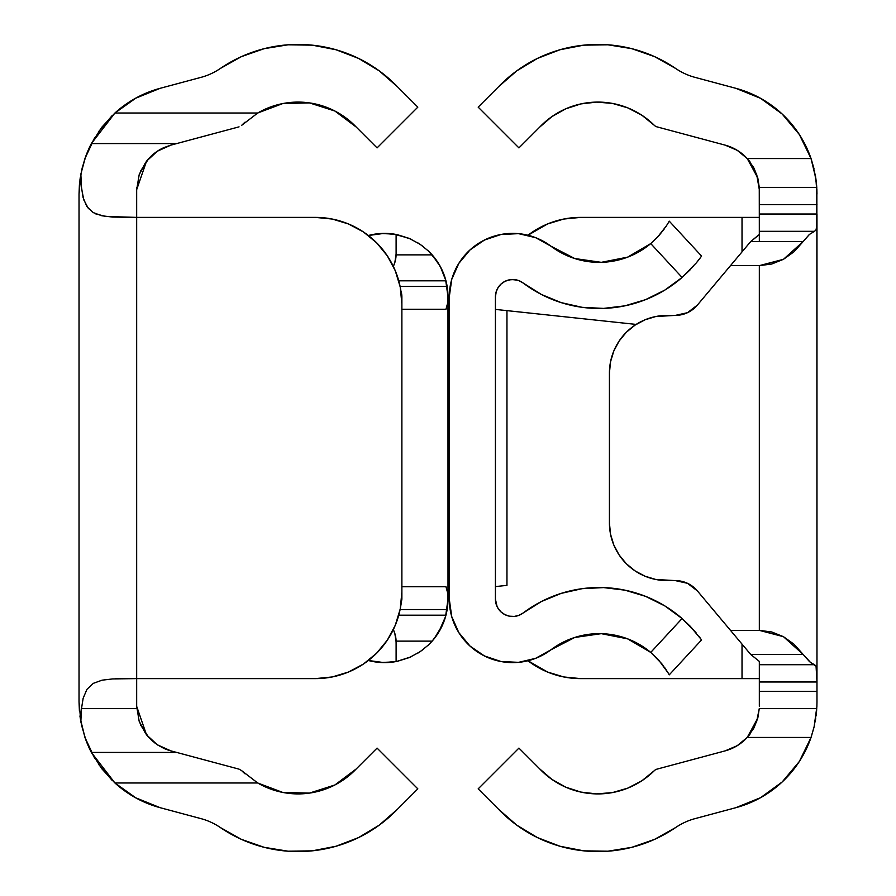 <?xml version="1.0" encoding="UTF-8"?>
<svg xmlns="http://www.w3.org/2000/svg" width="896" height="896" viewBox="0 0 896 896"><rect width="100%" height="100%" fill="white"/><g stroke="black" fill="none" stroke-linecap="round" stroke-linejoin="round"><path stroke-width="1.34" d="M79.397 185.158L79.027 194.096L80.853 174.16L85.355 157.405L91.37 143.573L114.934 113.008L257.723 113.008L282.722 103.578L309.422 102.894L334.869 111.014L356.227 127.053L377.07 147.896L417.838 107.128L397.454 86.744L379.243 70.862L358.534 58.397L335.978 49.739L312.245 45.158L288.086 44.8L264.23 48.664L241.416 56.638L220.349 68.466A63.414 63.414 0 0 1 200.973 77.37L160.216 88.29L136.102 97.944L114.934 113.008A109.536 109.536 0 0 1 160.216 88.29L135.43 98.314M115.058 678.81L136.674 678.608L136.674 189.672L136.674 217.392L315.403 217.392L136.674 217.392L136.674 678.608L315.403 678.608L332.27 676.95L348.499 672.022L363.44 664.037L376.544 653.285L387.307 640.17L395.293 625.229L400.221 609L401.878 592.133L401.878 303.867L400.221 287L395.293 270.771L387.307 255.83L376.544 242.715L363.44 231.963L348.499 223.978L332.27 219.05L315.403 217.392L153.978 217.392M80.315 718.626L84.963 737.453L94.685 758.341M98.482 764.232L111.933 780.181M114.274 782.398L128.218 793.318M135.43 797.686L160.216 807.71A109.536 109.536 0 0 1 114.934 782.992L91.37 752.427L85.355 738.595L80.853 721.84L79.027 701.904L79.419 711.144M288.086 851.2L312.245 850.842L335.978 846.261L358.534 837.603L379.243 825.138L397.454 809.256A137.794 137.794 0 0 1 220.349 827.534L241.416 839.362L264.23 847.336L288.086 851.2L312.245 850.842M356.227 768.947L334.869 784.986L309.422 793.106L282.722 792.422L257.723 782.992A80.136 80.136 0 0 0 356.227 768.947L377.07 748.104L417.838 788.872L397.454 809.256L417.838 788.872L377.07 748.104L356.227 768.947L344.154 779.352L337.187 783.731M333.346 785.747L311.293 792.826M306.813 793.442L299.275 793.901L282.968 792.467M281.848 792.243L268.106 788.088L259.986 784.269M257.723 782.992L114.934 782.992L257.723 782.992L241.629 770.627A80.136 80.136 0 0 0 245.078 773.853M163.811 748.35L157.338 744.789L170.867 750.87L163.811 748.35A46.122 46.122 0 0 0 170.856 750.87L239.053 769.149L170.867 750.87L157.976 745.192M155.378 743.411L148.77 737.453L140.672 725.088M88.536 208.746L83.765 199.875L81.469 187.779L80.853 174.16L79.027 194.096L79.027 701.904L80.853 721.84L81.357 709.509L83.138 698.32L86.912 689.371L93.274 683.368L102.077 680.176L112.627 678.933L136.674 678.608L136.674 706.328L136.674 680.546M80.853 721.84L84.963 737.453A109.536 109.536 0 0 0 91.37 752.427L85.882 740.04L81.491 725.021M160.216 807.71L200.973 818.63A63.414 63.414 0 0 1 220.349 827.534A63.414 63.414 0 0 0 200.973 818.63L160.216 807.71L136.102 798.056L114.934 782.992L101.797 768.757L91.37 752.427L176.635 752.427L91.37 752.427M239.053 769.149L241.629 770.627L239.053 769.149M139.171 721.28L136.674 706.328L146.485 734.765L139.171 721.28M151.57 740.264L146.485 734.765L157.338 744.789L151.57 740.264M157.998 150.786L170.867 145.13L157.382 151.189L146.53 161.19L136.674 189.672L139.182 174.698L146.53 161.19L151.581 155.725L157.382 151.189L163.822 147.638L170.867 145.13L239.053 126.851L176.635 143.573L91.37 143.573A109.536 109.536 0 0 0 84.963 158.547L81.872 169.31L79.677 182.146M163.822 147.638A46.122 46.122 0 0 0 148.77 158.547L140.616 171.024M245.078 122.147A80.136 80.136 0 0 0 241.629 125.373L257.723 113.008A80.136 80.136 0 0 1 356.227 127.053L377.07 147.896L417.838 107.128L397.454 86.744A137.794 137.794 0 0 0 220.349 68.466A63.414 63.414 0 0 1 200.973 77.37L160.216 88.29M79.587 182.986L79.397 185.102M241.629 125.373L257.723 113.008L241.629 125.373M259.986 111.731L268.106 107.912L281.87 103.746M282.968 103.533L299.275 102.099L306.813 102.558M311.293 103.174L333.346 110.253M337.187 112.269L344.154 116.648L356.227 127.053M358.534 58.397L335.978 49.739M128.218 102.682L114.274 113.602M111.933 115.819L98.482 131.768M94.685 137.659L84.963 158.547L80.853 174.16L81.346 186.413L83.104 197.568L86.845 206.528L93.15 212.565L101.931 215.79L112.549 217.067L136.674 217.392L105.907 216.462L95.816 213.92M148.77 158.547L155.456 152.533M136.741 708.635L81.435 708.635L136.741 708.635L136.674 706.328M136.674 189.672L136.741 187.365M80.114 717.259L79.934 715.949M139.44 722.019L145.69 733.712M146.944 735.325L148.77 737.453M145.734 162.221L139.406 174.059M148.758 158.558L146.966 160.63M79.946 179.939L80.315 177.363M79.027 214.021L79.038 220.539M79.038 675.472L79.027 681.979M82.275 167.608L86.274 154.907L91.37 143.573L101.797 127.243L114.934 113.008L257.723 113.008M91.37 143.573L176.635 143.573L170.867 145.13M376.522 653.307A86.475 86.475 0 0 0 401.878 592.133A86.475 86.475 0 0 1 315.403 678.608L136.674 678.608M153.978 678.608L315.403 678.608M315.403 217.392L315.403 217.392A86.475 86.475 0 0 1 401.878 303.867A86.475 86.475 0 0 0 376.522 242.693M401.878 303.99L401.878 296.811A17.293 17.293 0 0 0 400.949 291.211L401.878 296.811L401.878 599.189L400.949 604.789A17.293 17.293 0 0 0 401.027 604.531L401.878 592.01M395.293 625.229L398.933 614.522M79.027 194.096L79.027 701.904M396.11 661.315L396.11 641.95L394.856 633.528L393.333 629.608A28.829 28.829 0 0 1 396.11 641.95L396.11 661.315L397.342 661.315L396.11 661.315L396.11 654.942M368.357 660.498L383.97 662.603L397.342 661.315A63.414 63.414 0 0 1 368.357 660.498L375.805 661.998M420.314 244.406A63.414 63.414 0 0 0 420.302 244.406L409.338 238.426L396.11 234.685L396.11 254.05A28.829 28.829 0 0 1 393.333 266.392L394.856 262.472L396.11 254.05L396.11 234.685L397.342 234.685L383.97 233.397L368.357 235.502A63.414 63.414 0 0 1 397.342 234.685L409.338 238.426L420.302 244.406L428.781 251.328L438.032 262.674L442.445 270.85L445.95 280.806A63.414 63.414 0 0 1 447.149 286.462L447.978 295.075A63.414 63.414 0 0 0 447.149 286.462L400.109 286.462L447.149 286.462L448 296.811L445.581 279.451L441.65 269.125M445.95 280.806A63.414 63.414 0 0 0 432.152 254.867L440.283 266.493L445.95 280.806L398.742 280.806L445.95 280.806A63.414 63.414 0 0 1 447.149 286.462M396.077 255.55L396.11 254.05L396.099 254.867L432.152 254.867L428.781 251.328A63.414 63.414 0 0 0 428.77 251.317L420.302 244.406M409.394 657.552L397.342 661.315L409.394 657.552L420.314 651.594L409.394 657.552M420.302 651.594A63.414 63.414 0 0 0 420.314 651.594L428.77 644.683L420.314 651.594M432.152 641.133L396.099 641.133L432.152 641.133L428.77 644.683L432.152 641.133A63.414 63.414 0 0 0 445.95 615.194L442.445 625.15L433.966 638.982M432.029 641.278L438.502 632.576L445.581 616.549L448 599.189L447.149 609.538L400.109 609.538L447.149 609.538A63.414 63.414 0 0 0 447.978 600.925L447.149 609.538A63.414 63.414 0 0 1 445.95 615.194L398.742 615.194L445.95 615.194L442.994 623.885L439.275 631.299M401.878 586.734L445.962 586.734L401.878 586.734L445.962 586.734L447.574 592.648L448 599.189L447.978 295.075L447.574 303.352L445.962 309.266L401.878 309.266M380.834 662.502L394.094 661.898M396.715 661.438L410.872 656.902M417.323 653.509L423.539 649.242M428.266 645.165L429.531 643.933M440.406 266.706L437.472 261.811M436.89 260.938L433.227 256.122M429.542 252.078L428.277 250.846M423.528 246.758L417.346 242.502M410.838 239.075L396.715 234.562M394.094 234.102L380.834 233.498M375.805 234.002L368.357 235.502M447.149 609.538A63.414 63.414 0 0 1 445.95 615.194M396.077 640.45L396.11 644.739M401.878 296.811L400.949 291.211M396.099 254.867L432.152 254.867M396.11 254.05L396.11 251.261M396.11 241.058L396.11 234.685M395.035 634.122L394.598 632.733M394.61 263.245L395.035 261.867M445.962 586.734L447.574 592.648L447.978 600.925M447.978 295.075L447.574 303.352L445.962 309.266M448 599.189L448 296.811M664.81 605.909A126.258 126.258 0 0 0 523.141 612.998L541.318 601.563L561.187 593.376L582.142 588.672L603.602 587.597L624.926 590.162L645.501 596.322L664.742 605.864L682.091 618.542L690.099 626.158L701.59 639.912L690.122 626.17L682.091 618.542A126.258 126.258 0 0 0 682.069 618.52L650.742 652.411A80.136 80.136 0 0 0 601.317 633.662M537.174 657.709L532.672 659.389M521.494 661.998L516.466 662.502M503.205 661.898L500.584 661.438M470.299 249.67L469.717 250.197M601.283 633.662L574.728 637.47L550.928 649.813A80.136 80.136 0 0 1 650.742 652.411L627.603 638.848L601.283 633.662A80.136 80.136 0 0 0 550.928 649.813A63.414 63.414 0 0 1 449.299 599.189L449.299 296.811A63.414 63.414 0 0 1 550.928 246.187A80.136 80.136 0 0 0 601.25 262.338L627.603 257.152A80.136 80.136 0 0 0 650.72 243.611A80.136 80.136 0 0 1 550.928 246.187L574.728 258.53L601.283 262.338M669.166 221.301L668.293 222.813M601.317 262.338A80.136 80.136 0 0 0 627.592 257.163L650.742 243.589L682.091 277.458A126.258 126.258 0 0 1 523.141 283.002A126.258 126.258 0 0 0 664.81 290.091M664.597 228.536L658.706 235.894L650.742 243.589L682.091 277.458L696.349 262.864L682.091 277.458A126.258 126.258 0 0 0 682.091 277.458L664.742 290.136L652.098 296.867M701.59 256.088L669.245 221.144L701.59 256.088L696.36 262.853L700.258 257.902M495.421 296.811A17.293 17.293 0 0 1 523.141 283.002L518.963 280.672L514.315 279.586L509.533 279.81L505.008 281.322L501.066 284.021L498.019 287.706L496.082 292.074L495.421 296.811L495.421 599.189L495.421 296.811L496.272 291.458L495.421 296.811M498.4 287.112L497.067 289.442M517.574 280.202L511.806 279.53L507.08 280.459M497.067 606.558L495.421 599.189L496.082 603.926L498.019 608.294L501.066 611.979L505.008 614.678L509.533 616.19L514.315 616.414L518.963 615.328L523.141 612.998A17.293 17.293 0 0 1 495.421 599.189L496.126 604.083M523.141 612.998A126.258 126.258 0 0 1 682.091 618.542L650.742 652.411L658.728 660.128L668.091 672.851L664.597 667.464M669.245 674.856L701.59 639.912L669.245 674.856L668.091 672.84L669.245 674.856M650.742 652.411L661.808 663.757L668.45 673.456M469.717 645.803L470.299 646.33M550.894 246.165L535.618 237.664L518.56 233.654L501.054 234.472L484.445 240.038L469.986 249.95L458.797 263.424L451.718 279.451L449.299 296.811L449.299 599.189L451.718 616.549L458.797 632.576L469.986 646.05L484.445 655.962L501.054 661.528L518.56 662.346L535.618 658.336L550.928 649.813M500.584 234.562L503.205 234.102M516.466 233.498L521.494 234.002M532.672 236.611L537.174 238.291M664.742 290.136L645.501 299.678L624.926 305.838L603.602 308.403L582.142 307.328L561.187 302.624L541.318 294.437L523.141 283.002M561.187 593.376L582.142 588.672M582.142 307.328L561.187 302.624M690.11 269.842L682.091 277.458L693.515 266.157M666.568 225.624L657.395 237.306L650.742 243.589M690.11 626.158L696.36 633.147L682.17 618.61M700.269 638.109L699.283 636.787M699.261 259.224L696.349 262.864M666.042 226.419L668.45 222.544M499.957 610.87L498.4 608.888M507.08 615.541L505.557 614.936M503.586 613.883L501.57 612.416M513.307 616.482L511.683 616.459M468.53 644.683L465.147 641.133M473.76 649.242L469.034 645.165M486.427 656.902L479.976 653.509M511.672 279.541L513.296 279.518M506.139 280.806L505.557 281.064M456.904 266.706L455.661 269.125M460.421 260.938L459.827 261.811M465.069 254.957L464.072 256.122M498.859 286.462L499.957 285.13M501.57 283.584L503.586 282.117M479.954 242.502L486.472 239.075M469.022 250.846L473.771 246.758M465.147 254.867L468.53 251.328M506.957 310.632L636.126 324.408L506.957 310.632L506.957 585.368L495.421 586.589L506.957 585.368L506.957 310.632L495.421 309.411M506.957 585.368L495.421 586.589M449.299 296.811L449.322 295.075M449.322 600.925L449.299 599.189M638.277 113.008L636.014 111.731M614.13 103.746L613.032 103.533M589.187 102.558L584.707 103.174M562.654 110.253L558.813 112.269M760.234 98.123L767.749 102.659M746.502 649.454L730.498 630.37L759.326 630.37L771.669 631.96L783.44 636.675L794.102 644.28L803.141 654.427L750.68 654.427L759.326 661.394L750.68 654.427L759.326 661.394L759.326 664.698L814.542 664.698L810.723 662.659L803.141 654.427L750.68 654.427L697.368 590.901L687.478 583.296L675.293 580.597L655.827 579.488L645.019 576.206L635.051 570.886L626.315 563.718L619.147 554.982L613.816 545.014L610.534 534.195L609.426 522.95L609.426 373.05L610.534 361.805L613.816 350.986L619.147 341.018L626.315 332.282L635.051 325.114L645.019 319.794L655.827 316.512L675.293 315.403L687.478 312.704L697.368 305.099L730.498 265.63L759.326 265.63L759.326 630.37L730.498 630.37L697.368 590.901A28.829 28.829 0 0 0 675.293 580.597A28.829 28.829 0 0 1 697.368 590.901M816.872 706.742L814.139 726.656L811.037 737.453L799.344 761.488L782.186 781.973L760.57 797.686L735.784 807.71L695.027 818.63A63.414 63.414 0 0 0 675.651 827.534L654.584 839.362L631.77 847.336L607.914 851.2L583.755 850.842L560.022 846.261L537.466 837.603L516.757 825.138L498.546 809.256L478.162 788.872L518.93 748.104L539.773 768.947L551.846 779.352L565.734 787.17L580.888 792.086L596.725 793.901L612.606 792.557L627.894 788.088L642.006 780.674L654.371 770.627A5.768 5.768 0 0 1 656.947 769.149L725.133 750.87L737.139 745.741L747.23 737.453L811.037 737.453A109.536 109.536 0 0 1 735.784 807.71L695.027 818.63A63.414 63.414 0 0 0 675.651 827.534A137.794 137.794 0 0 1 498.546 809.256L478.162 788.872L518.93 748.104L539.818 768.992M750.68 654.427L759.326 661.394L759.326 664.698L814.542 664.698L816.054 666.176L816.771 669.939L816.973 681.979L759.326 681.979L816.973 681.979L816.973 691.331L759.326 691.331L759.326 706.328L759.326 664.698L759.326 691.331L816.973 691.331L816.973 701.904L816.861 189.258M814.285 726.04L816.637 710.494M811.138 737.162L813.96 727.418M650.933 773.853L654.371 770.627A80.136 80.136 0 0 1 539.773 768.947M654.371 770.627A5.768 5.768 0 0 1 656.947 769.149L725.133 750.87L732.189 748.35L738.662 744.789L747.23 737.453A46.122 46.122 0 0 1 725.133 750.87M747.286 737.386L753.693 728.392M816.771 708.635L759.259 708.635L757.803 718.066L747.23 737.453L811.037 737.453L814.139 726.656L816.771 708.635L759.259 708.635L757.803 718.066L754.04 727.754L747.23 737.453M759.282 187.667L759.326 241.573M732.178 147.638L725.133 145.13A46.122 46.122 0 0 1 747.23 158.547L738.618 151.189L732.178 147.638M753.659 167.53L747.23 158.547L757.803 177.957L759.259 187.365L816.771 187.365L816.76 226.072L816.043 229.835L814.542 231.302L759.326 231.302L759.326 234.606L750.68 241.573L803.141 241.573L809.088 234.752M654.371 125.373L642.006 115.326L627.894 107.912L612.606 103.443L596.725 102.099L580.888 103.914L565.734 108.83L551.846 116.648L539.773 127.053L518.93 147.896L478.162 107.128L498.546 86.744L478.162 107.128L518.93 147.896L539.773 127.053A80.136 80.136 0 0 1 654.371 125.373A5.768 5.768 0 0 0 656.947 126.851L725.133 145.13L656.947 126.851A5.768 5.768 0 0 1 654.371 125.373L650.933 122.147M498.546 86.744A137.794 137.794 0 0 1 675.651 68.466A63.414 63.414 0 0 0 695.027 77.37A63.414 63.414 0 0 1 675.651 68.466L654.584 56.638L631.77 48.664L607.914 44.8L583.755 45.158L560.022 49.739L537.466 58.397L516.757 70.862L498.546 86.744M687.478 312.704L675.293 315.403A28.829 28.829 0 0 0 697.368 305.099L750.68 241.573L758.61 234.987L750.68 241.573L803.141 241.573L794.102 251.72L783.44 259.325L771.669 264.04L759.326 265.63L759.326 630.37L783.44 636.675L803.141 654.427L809.514 661.64L816.054 666.176L816.973 681.979L816.973 214.021L759.326 214.021L816.973 214.021L816.76 226.072L816.043 229.835L814.542 231.302L759.326 231.302L759.259 187.365L816.771 187.365L815.886 178.718L811.037 158.547L799.344 134.512L782.186 114.027L760.57 98.314L735.784 88.29L695.027 77.37L735.784 88.29A109.536 109.536 0 0 1 811.037 158.547L815.886 178.718L816.973 194.096M816.648 185.718L814.274 169.938M813.949 168.549L811.138 158.838M638.277 782.992L636.014 784.269M767.637 793.419L760.234 797.877M558.813 783.731L562.654 785.747M584.707 792.826L589.187 793.442M613.032 792.467L614.13 792.254M759.259 187.365L757.803 177.957L754.051 168.258L747.23 158.547L811.037 158.547L747.23 158.547L737.139 150.259L725.133 145.13M759.259 708.635L756.56 722.019M816.973 701.904L816.861 706.854M759.326 204.669L816.973 204.669L759.326 204.669M643.283 320.544L635.051 325.114L627.144 331.475M626.326 332.27A57.658 57.658 0 0 0 610.534 361.827L609.426 373.05L609.426 522.95L610.534 534.195A57.658 57.658 0 0 0 626.326 563.73M627.67 565.029L635.051 570.886A57.658 57.658 0 0 0 635.085 570.909M636.642 571.906L643.63 575.613M675.293 580.597L667.083 580.597A57.658 57.658 0 0 1 609.426 522.95L609.426 373.05A57.658 57.658 0 0 1 667.083 315.403A57.658 57.658 0 0 0 644.986 319.805M644.986 576.195A57.658 57.658 0 0 0 667.083 580.597M667.083 315.403L675.293 315.403L667.083 315.403M697.368 305.099A28.829 28.829 0 0 1 675.293 315.403M814.542 231.302L809.514 234.371L803.141 241.573L783.44 259.325L759.326 265.63L730.498 265.63L750.68 241.573L759.326 234.606L759.326 231.302M740.622 743.411L738.024 745.192M750.31 733.712L749.056 735.325M781.726 782.398L784.067 780.181M797.518 764.232L801.315 758.341M801.315 137.659L797.518 131.768M784.067 115.819L781.726 113.602M749.034 160.63L750.266 162.221M756.594 174.059L759.326 189.672M738.002 150.786L740.544 152.533M758.005 678.608L580.597 678.608A86.475 86.475 0 0 1 527.968 660.755L547.501 672.022A86.475 86.475 0 0 0 547.557 672.045M563.696 676.939A86.475 86.475 0 0 0 563.752 676.95L547.501 672.022M547.557 223.955A86.475 86.475 0 0 0 547.501 223.978L527.968 235.245A86.475 86.475 0 0 1 580.597 217.392L758.005 217.392M580.597 217.392L563.73 219.05A86.475 86.475 0 0 0 563.696 219.061M759.326 678.608L742.022 678.608L742.022 644.112L742.022 678.608L580.597 678.608L563.73 676.95M547.501 223.978L563.73 219.05M742.022 217.392L742.022 251.888L742.022 217.392L759.326 217.392M815.147 174.16L815.685 177.363M815.147 721.84L815.685 718.626M816.973 702.128L816.872 706.608M816.581 711.144L816.066 715.949M816.054 179.939L816.603 185.158M816.872 189.392L816.973 193.872"/></g></svg>
